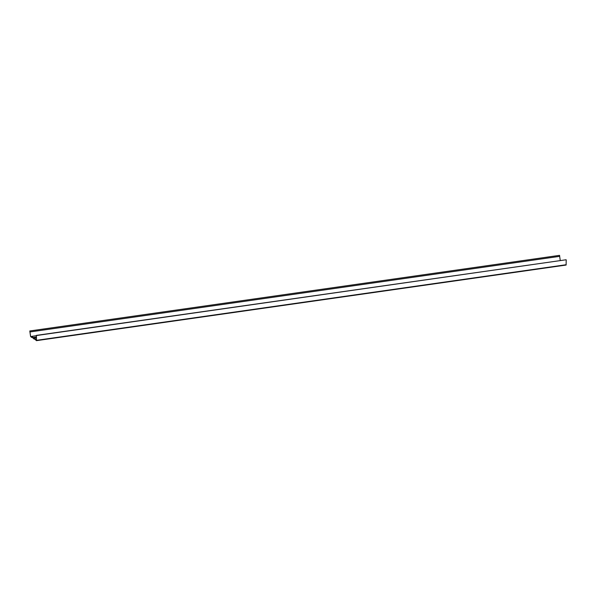 <?xml version="1.0" encoding="UTF-8"?>
<svg xmlns="http://www.w3.org/2000/svg" width="596" height="596" viewBox="0 0 596 596"><rect width="100%" height="100%" fill="white"/><g stroke="black" fill="none" stroke-linecap="round" stroke-linejoin="round"><path stroke-width="0.89" d="M34.285 339.117L35.09 338.997L34.158 339.131L32.683 337.574A1.393 0.38 -98.1 0 0 32.147 336.479A1.393 0.38 -98.1 0 0 31.931 337.068L31.7 337.47L30.567 336.293L29.8 330.966L30.657 336.613L31.998 336.42M30.657 336.613L31.685 337.306L31.879 336.971A1.557 0.425 81.9 0 1 32.124 336.315A1.557 0.425 81.9 0 1 32.72 337.545L34.255 338.953M34.225 339.154L34.382 338.729A1.393 0.38 81.9 0 1 34.605 338.141A1.393 0.38 81.9 0 1 35.134 339.236L36.431 340.651L36.423 335.377L36.475 340.547L35.179 339.206A1.557 0.425 -98.1 0 0 34.583 337.977A1.557 0.425 -98.1 0 0 34.337 338.632L34.143 338.968M36.423 335.377L566.096 259.767L36.527 335.518M36.468 340.629L566.103 265.049L566.2 259.908M29.986 331.95L559.659 256.347L560.27 260.601M30.031 331.942L559.659 256.347M29.889 330.951L559.562 255.349L559.704 256.34M31.826 337.455L32.631 337.336M35.44 339.847L36.475 339.698M35.179 339.206L36.475 339.02M36.527 340.323L566.2 264.721M34.382 338.729L34.978 338.647M32.981 338.185L36.475 337.686M32.72 337.545L36.475 337.008M31.931 337.068L32.519 336.978M36.475 337.709L34.583 337.977M566.103 265.049L36.431 340.651M32.124 336.315L36.423 335.697M31.767 337.492L32.638 337.366"/></g></svg>
